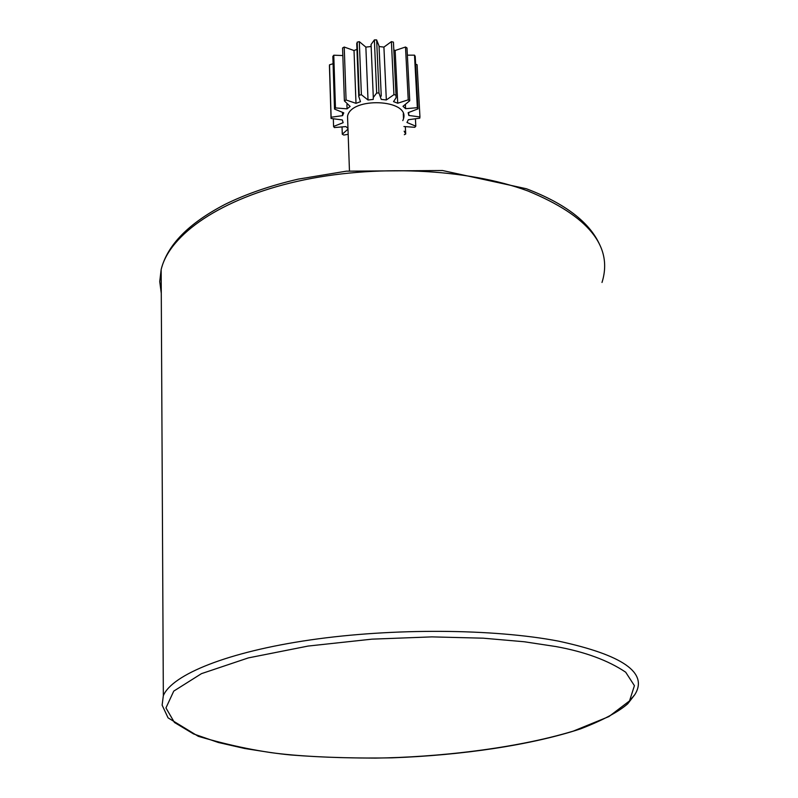<?xml version="1.0" encoding="UTF-8"?>
<svg xmlns="http://www.w3.org/2000/svg" width="798" height="798" viewBox="0 0 798 798"><rect width="100%" height="100%" fill="white"/><g stroke="black" fill="none" stroke-linecap="round" stroke-linejoin="round"><path stroke-width="1.2" d="M347.699 120.897L347.539 116.348C350.791 96.588 409.863 99.132 403.519 118.663L402.82 120.608M347.968 128.418L345.893 126.593L334.362 127.56L333.564 126.453L343.14 122.693L342.312 119.939L331.05 118.453L331.11 117.226L342.571 115.65L343.768 112.867L334.522 109.067L335.459 107.91L347.06 108.847L350.132 106.443L344.387 100.877L346.073 99.979L355.998 103.331L360.487 101.705L358.771 96.428L359.22 95.211L361.384 94.713L368.018 99.999L373.225 99.421L373.304 97.476L376.666 93.007L378.97 92.997L381.235 99.401L386.332 99.959L393.933 94.643L396.007 95.132L396.087 97.805L393.534 101.625L397.723 103.221L408.227 99.83L409.743 100.718L402.99 106.314L405.603 108.688L417.334 107.69L418.052 108.847L408.157 112.688L408.825 115.461L419.948 116.957L419.778 118.184L408.307 119.74L406.97 122.483L415.808 126.184L414.81 127.301L403.918 126.533M348.167 134.303L343.798 135.062L342.282 134.224L347.988 129.146M404.147 131.161L405.703 133.994L404.327 134.702M333.085 63.73L329.514 64.818L329.444 66.084L331.05 118.453M342.831 55.541L333.773 55.212L332.856 56.409L334.522 109.067M356.965 49.356L354.023 50.523L344.227 47.042L342.571 47.97L344.387 100.877M381.254 96.129L379.03 46.015L376.646 39.91L374.372 39.91L371.07 44.508L371 46.523L365.863 47.112L359.309 41.646L357.175 42.144L356.846 46.214M393.564 44.728L393.434 42.134L391.399 41.636L383.918 47.102L379.05 46.533M409.743 100.718L406.99 47.93L405.504 47.012L395.15 50.493L393.813 49.895M418.052 108.847L415.209 56.339L414.501 55.152L407.369 55.152M419.948 116.957L417.095 64.718L415.638 64.169M415.808 126.184L415.449 119.361M405.703 133.994L405.344 126.902M408.676 112.608L408.825 115.461M414.501 55.152L417.334 107.69M405.424 105.127L405.603 108.688M405.504 47.012L408.227 99.83M395.15 50.493L397.723 103.221M393.434 42.134L396.007 95.132M391.399 41.636L393.933 94.643M383.918 47.102L386.332 99.959M376.646 39.91L378.97 92.997M374.372 39.91L376.666 93.007M342.282 134.224L342.053 127.461M365.863 47.112L368.018 99.999M359.309 41.646L361.384 94.713M357.175 42.144L359.22 95.211M333.564 126.453L333.345 119.191M354.023 50.523L355.998 103.331M344.227 47.042L346.073 99.979M331.11 117.226L329.514 64.818M346.911 104.558L347.06 108.847M342.571 115.65L342.472 112.648M333.773 55.212L335.459 107.91M555.887 646.55C584.844 651.796 608.116 660.355 625.702 672.215L634.42 685.682L629.542 700.893L608.924 716.564L573.393 731.078C514.68 748.873 435.858 757.312 375.549 758.1C331.759 757.98 296.886 756.155 270.911 752.614L244.796 748.514L218.253 742.469L193.555 733.931L174.413 722.449L165.954 707.936L173.755 691.108L201.505 673.632L248.348 657.901L308.168 646.051L372.008 639.148L431.908 636.884L483.149 638.181L524.266 641.762L555.887 646.55M602.001 282.472C613.283 246.452 588.555 215.939 527.827 190.951C466.77 168.338 373.743 164.089 297.365 181.336C220.906 198.612 169.425 234.432 161.156 269.544L159.73 281.554L161.276 293.315M634.859 694.579L627.717 703.816C618.3 712.025 602.52 720.395 580.385 728.933C531.119 745.093 462.251 755.267 392.107 757.831C357.085 758.469 323.399 757.521 291.08 754.998C262.273 752.295 231.36 746.08 198.323 736.335L168.059 717.851L162.124 705.133L163.341 695.637C172.258 674.51 227.789 651.886 310.512 639.906C393.135 627.936 493.583 628.684 558.54 641.143C622.949 655.058 648.395 672.864 634.859 694.579L629.782 700.584M347.539 116.348L349.454 170.842M163.341 695.637L161.156 269.544C167.301 245.026 188.627 223.29 225.136 204.328C246.203 193.954 270.532 185.565 298.113 179.151L346.372 171.171L442.511 170.523L526.351 188.737C565.054 203.49 589.503 222.153 599.717 244.737M403.519 118.663L403.279 113.815M373.304 97.476L371.07 44.508M358.771 96.428L356.736 43.411"/></g></svg>
